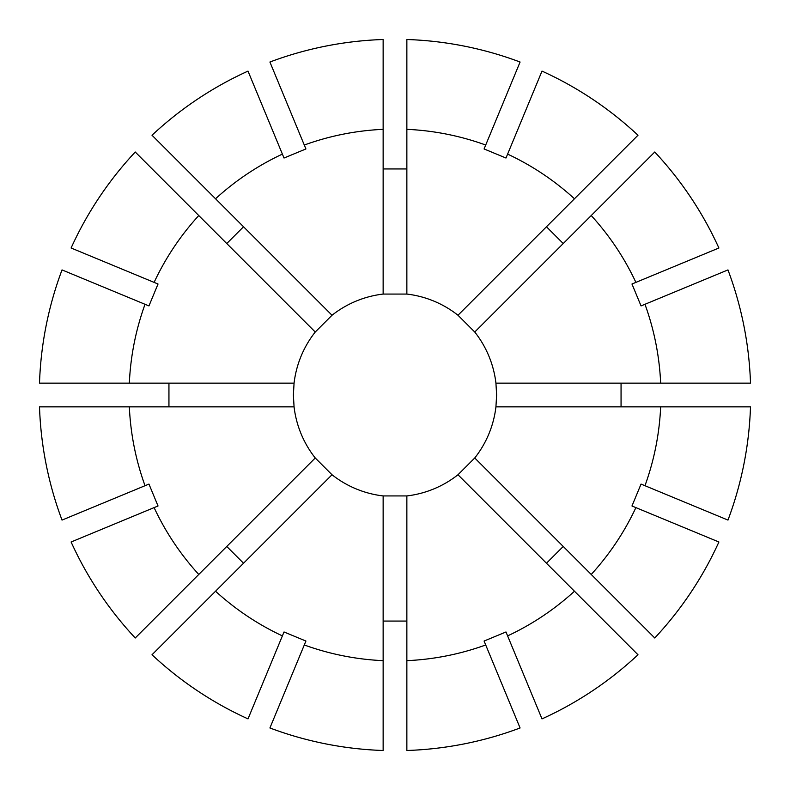<?xml version="1.0" encoding="UTF-8"?>
<svg xmlns="http://www.w3.org/2000/svg" width="790" height="790" viewBox="0 0 790 790"><rect width="100%" height="100%" fill="white"/><g stroke="black" fill="none" stroke-linecap="round" stroke-linejoin="round"><path stroke-width="1.19" d="M315.25 332.017L332.017 315.25A101.624 101.624 0 0 1 383.14 294.068L406.86 294.068A101.624 101.624 0 0 1 457.983 315.25L474.75 332.017A101.624 101.624 0 0 1 495.932 383.14L496.624 395L495.932 406.86A101.624 101.624 0 0 1 474.75 457.983L457.983 474.75A101.624 101.624 0 0 1 406.86 495.932L383.14 495.932A101.624 101.624 0 0 1 332.017 474.75L315.25 457.983A101.624 101.624 0 0 1 294.068 406.86L293.376 395L294.068 383.14A101.624 101.624 0 0 1 315.25 332.017L135.238 152.006A355.697 355.697 0 0 0 71.1 248.001A355.688 355.688 0 0 1 135.248 152.016M226.769 243.537L243.537 226.769M168.942 406.86L168.942 383.14M243.537 563.231L226.769 546.463M406.86 621.058L383.14 621.058M563.231 546.463L546.463 563.231M621.058 383.14L621.058 406.86M546.463 226.769L563.231 243.537M457.983 474.75L637.984 654.752A355.697 355.697 0 0 1 541.999 718.9L505.985 631.97L484.082 641.045L485.712 644.966A265.914 265.914 0 0 1 406.86 660.657L406.86 750.5A355.697 355.697 0 0 0 520.087 727.975A355.688 355.688 0 0 1 406.86 750.49M383.14 495.932L383.14 750.49A355.697 355.697 0 0 1 269.913 727.975L305.918 641.045L284.015 631.97L282.385 635.891A265.914 265.914 0 0 1 215.542 591.226L332.017 474.75M495.932 406.86L750.49 406.86A355.697 355.697 0 0 1 727.975 520.087L641.045 484.082L631.97 505.985L635.891 507.614A265.914 265.914 0 0 1 591.226 574.458L654.762 637.994A355.697 355.697 0 0 0 718.9 541.999A355.688 355.688 0 0 1 654.752 637.984M654.752 152.016L654.762 152.006A355.697 355.697 0 0 1 718.9 248.001L635.891 282.385A265.914 265.914 0 0 0 591.226 215.542L654.752 152.016A355.688 355.688 0 0 1 718.89 248.011M332.017 315.25L152.016 135.248A355.697 355.697 0 0 1 248.001 71.1L284.015 158.03L305.918 148.954L304.288 145.034A265.914 265.914 0 0 1 383.14 129.343L383.14 39.5A355.697 355.697 0 0 0 269.913 62.025A355.688 355.688 0 0 1 383.14 39.51M294.068 383.14L39.51 383.14A355.697 355.697 0 0 1 62.025 269.913L148.954 305.918L158.03 284.015L154.109 282.385A265.914 265.914 0 0 1 198.774 215.542M315.25 457.983L135.248 637.984A355.697 355.697 0 0 1 71.1 541.999L158.03 505.985L148.954 484.082L145.034 485.712A265.914 265.914 0 0 1 129.343 406.86L39.5 406.86A355.697 355.697 0 0 0 62.025 520.087A355.688 355.688 0 0 1 39.51 406.86M215.542 198.774A265.914 265.914 0 0 1 282.385 154.109M383.14 294.068L383.14 129.343M637.984 654.752L637.994 654.762A355.688 355.688 0 0 1 541.989 718.89L541.989 718.89M574.458 591.226A265.914 265.914 0 0 1 507.614 635.891M383.14 750.49L383.14 750.5A355.688 355.688 0 0 1 269.913 727.965L269.913 727.965M383.14 660.657A265.914 265.914 0 0 1 304.288 644.966M750.49 406.86L750.5 406.86A355.688 355.688 0 0 1 727.965 520.087L727.965 520.087M660.657 406.86A265.914 265.914 0 0 1 644.966 485.712M152.016 135.248L152.006 135.238A355.688 355.688 0 0 1 248.011 71.11L248.011 71.11M135.248 637.984L135.238 637.994A355.688 355.688 0 0 1 71.11 541.989L71.11 541.989M198.774 574.458A265.914 265.914 0 0 1 154.109 507.614M39.51 383.14L39.5 383.14A355.688 355.688 0 0 1 62.035 269.913L62.035 269.913M129.343 383.14A265.914 265.914 0 0 1 145.034 304.288M406.86 294.068L406.86 39.51A355.697 355.697 0 0 1 520.087 62.025L484.082 148.954L505.985 158.03L507.614 154.109A265.914 265.914 0 0 1 574.458 198.774L637.994 135.238A355.697 355.697 0 0 0 541.999 71.1A355.688 355.688 0 0 1 637.984 135.248M383.14 168.942L406.86 168.942M406.86 129.343A265.914 265.914 0 0 1 485.712 145.034M457.983 315.25L574.458 198.774M406.86 39.51L406.86 39.5A355.688 355.688 0 0 1 520.087 62.035L520.087 62.035M152.006 654.762L152.016 654.752A355.688 355.688 0 0 0 248.011 718.89L248.011 718.89A355.697 355.697 0 0 1 152.006 654.762L215.542 591.226M727.975 269.913L727.965 269.913A355.697 355.697 0 0 1 750.5 383.14L750.5 383.14A355.688 355.688 0 0 0 727.965 269.913L644.966 304.288A265.914 265.914 0 0 1 660.657 383.14L750.49 383.14M406.86 495.932L406.86 660.657M474.75 457.983L591.226 574.458M644.966 304.288L641.045 305.918L631.97 284.015L635.891 282.385M474.75 332.017L591.226 215.542M495.932 383.14L660.657 383.14M294.068 406.86L129.343 406.86M520.087 727.975L485.712 644.966M248.011 718.89L282.385 635.891M718.9 541.999L635.891 507.614M269.913 62.025L304.288 145.034M62.025 520.087L145.034 485.712M71.1 248.001L154.109 282.385M541.999 71.1L507.614 154.109"/></g></svg>
